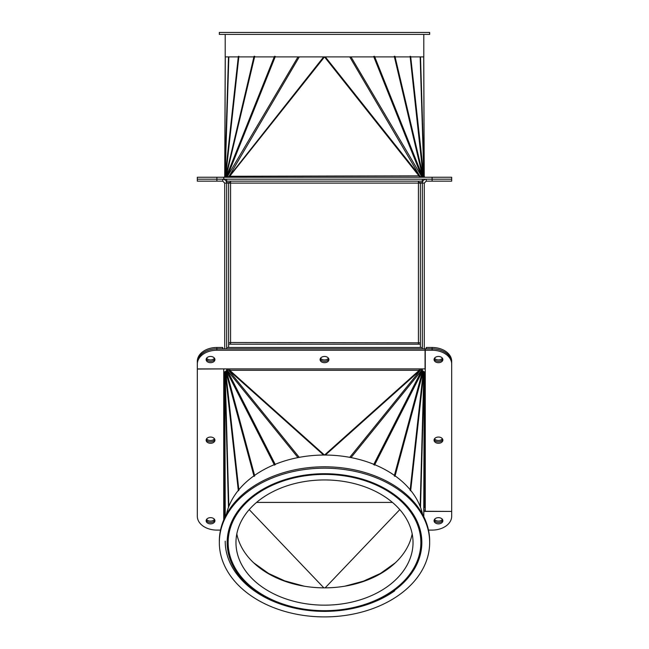 <?xml version="1.0" encoding="UTF-8"?>
<svg xmlns="http://www.w3.org/2000/svg" width="649" height="649" viewBox="0 0 649 649"><rect width="100%" height="100%" fill="white"/><g stroke="black" fill="none" stroke-linecap="round" stroke-linejoin="round"><path stroke-width="0.97" d="M424.284 348.854L424.284 183.107L426.239 181.152L451.68 181.152L451.68 179.189L426.239 179.189C423.87 179.424 422.564 180.73 422.329 183.107L422.329 348.854L226.671 348.854L226.671 347.475L422.329 347.475M451.68 510.033L451.68 361.306A19.567 13.832 180 0 0 432.112 347.475L426.239 347.475L426.239 348.854L432.112 348.854A19.567 13.832 0 0 1 451.68 362.694A19.567 13.832 180 0 0 432.112 348.854L425.257 348.854L425.257 511.274L451.68 511.412L424.178 511.412M438.473 361.306A4.405 3.115 0 0 1 434.181 358.889A4.405 3.115 180 0 0 438.473 361.306A4.405 3.115 180 0 0 442.764 358.889A4.405 3.115 0 0 1 438.473 361.306M438.473 522.486A4.405 3.115 0 0 1 434.181 520.06A4.405 3.115 180 0 0 438.473 522.486A4.405 3.115 180 0 0 442.764 520.06A4.405 3.115 0 0 1 438.473 522.486M438.473 441.896A4.405 3.115 0 0 1 434.181 439.478A4.405 3.115 180 0 0 438.473 441.896A4.405 3.115 180 0 0 442.764 439.478A4.405 3.115 0 0 1 438.473 441.896M434.53 358.191A4.405 3.115 180 0 0 438.473 359.927A4.405 3.115 180 0 0 442.415 358.191M434.53 438.781A4.405 3.115 180 0 0 438.473 440.509A4.405 3.115 180 0 0 442.415 438.781M434.53 519.37A4.405 3.115 180 0 0 438.473 521.098A4.405 3.115 180 0 0 442.415 519.37M426.239 181.152L426.239 179.189M424.284 183.107L422.329 183.107A3.91 0.592 0 0 0 421.801 182.807A3.91 0.592 0 0 0 418.418 182.507M422.329 370.506L422.329 368.916L421.939 370.303M422.329 181.152L422.329 179.189L226.671 179.189L226.671 181.152L422.329 181.152L422.329 183.107L420.374 183.107L420.374 347.475M420.374 344.197L418.418 344.197L418.418 181.152M230.582 182.507A3.91 0.592 0 0 0 227.199 182.807A3.91 0.592 0 0 0 226.671 183.107L226.671 347.475M228.626 347.475L228.626 183.107L226.671 183.107L226.671 181.152M228.626 342.818L230.582 342.518L230.582 344.197L228.626 344.197M320.557 358.191A4.405 3.115 180 0 0 324.5 359.927A4.405 3.115 180 0 0 328.443 358.191M328.792 358.889A4.405 3.115 0 0 1 324.5 361.306A4.405 3.115 0 0 1 320.208 358.889A4.405 3.115 180 0 0 324.5 361.306A4.405 3.115 180 0 0 328.792 358.889M230.582 181.152L230.582 342.518L420.374 342.818M420.374 183.107L228.626 183.107M197.32 179.189L222.761 179.189C225.13 179.424 226.436 180.73 226.671 183.107L224.716 183.107L222.761 181.152L197.32 181.152L197.32 179.189L223.743 179.189L223.743 177.234L197.32 177.234L197.32 179.189M420.122 370.303L419.254 370.303L419.254 368.916L425.063 368.916L425.063 348.854L216.888 348.854L222.761 348.854L222.761 347.475L216.888 347.475L216.888 348.854A19.567 13.832 180 0 0 197.32 362.694L197.32 361.306A19.567 13.832 0 0 1 216.888 347.475M197.32 367.675L197.32 364.073A19.567 13.832 0 0 1 216.888 350.241L216.888 348.854A19.567 13.832 180 0 0 197.32 362.694M210.527 361.306A4.405 3.115 180 0 0 214.819 358.889A4.405 3.115 180 0 1 210.527 361.306A4.405 3.115 180 0 1 206.236 358.889A4.405 3.115 180 0 0 210.527 361.306M210.527 522.486A4.405 3.115 180 0 0 214.819 520.06A4.405 3.115 180 0 1 210.527 522.486A4.405 3.115 180 0 1 206.236 520.06A4.405 3.115 180 0 0 210.527 522.486M210.527 441.896A4.405 3.115 180 0 0 214.819 439.478A4.405 3.115 180 0 1 210.527 441.896A4.405 3.115 180 0 1 206.236 439.478A4.405 3.115 180 0 0 210.527 441.896M214.47 358.191A4.405 3.115 0 0 1 210.527 359.927A4.405 3.115 0 0 1 206.585 358.191M214.47 438.781A4.405 3.115 -0 0 1 210.527 440.509A4.405 3.115 -0 0 1 206.585 438.781M214.47 519.37A4.405 3.115 -0 0 1 210.527 521.098A4.405 3.115 -0 0 1 206.585 519.37M222.761 181.152L222.761 179.189M226.671 370.506L226.671 368.916L227.061 370.303M224.716 348.854L224.716 183.107M325.4 455.038L419.765 370.628A3.91 2.158 -131.8 0 0 419.254 370.303L228.878 370.303M256.542 502.423L392.458 502.423L256.566 502.399M220.506 530.095L216.888 530.095A19.567 13.832 0 0 1 197.32 516.255L197.32 368.916L419.254 368.916M223.743 368.916L197.32 369.062M225.26 516.555L224.773 373.783A3.91 0.446 179.8 0 0 224.716 373.856A0.982 0.69 -0 0 0 223.743 373.167L223.743 369.062M223.743 519.865L223.743 373.167M210.527 517.642A4.405 3.115 0 0 1 214.933 520.758A4.405 3.115 0 0 1 210.527 523.865A4.405 3.115 0 0 1 206.131 520.758A4.405 3.115 0 0 1 210.527 517.642M210.527 437.053A4.405 3.115 0 0 1 214.933 440.168A4.405 3.115 0 0 1 210.527 443.283A4.405 3.115 0 0 1 206.131 440.168A4.405 3.115 0 0 1 210.527 437.053M254.238 476.204L225.844 371.041L224.773 372.299L224.773 373.783M225.203 516.669L224.716 373.856L224.716 507.859A3.91 3.886 178.3 0 0 224.724 507.964L224.992 517.107L224.716 507.859A0.982 0.69 -0 0 0 223.743 507.169M224.927 371.958A2.937 2.077 -0 0 0 223.743 371.78M451.68 511.412L451.68 516.255A19.567 13.832 0 0 1 432.112 530.095L428.494 530.095M224.822 511.412L223.937 511.412L223.937 519.403M438.473 517.642A4.405 3.115 0 0 1 442.869 520.758A4.405 3.115 0 0 1 438.473 523.865A4.405 3.115 0 0 1 434.067 520.758A4.405 3.115 0 0 1 438.473 517.642M424.219 510.033L425.257 510.033M224.781 510.033L223.937 510.033L223.937 511.412M432.112 347.475L432.112 350.241A19.567 13.832 0 0 1 451.68 364.073L451.68 362.694M432.112 350.241L425.257 350.241M451.68 511.274L451.68 364.073M438.473 437.053A4.405 3.115 0 0 1 442.869 440.168A4.405 3.115 0 0 1 438.473 443.283A4.405 3.115 0 0 1 434.067 440.168A4.405 3.115 0 0 1 438.473 437.053M438.473 356.463A4.405 3.115 0 0 1 442.869 359.578A4.405 3.115 0 0 1 438.473 362.694A4.405 3.115 0 0 1 434.067 359.578A4.405 3.115 0 0 1 438.473 356.463M423.797 516.669L424.284 373.856L424.276 507.964A3.91 3.886 -178.3 0 0 424.284 507.859A0.982 0.69 180 0 1 425.257 507.169M423.74 516.555L424.227 373.783A3.91 0.446 -179.8 0 1 424.284 373.856A0.982 0.69 180 0 1 425.257 373.167M424.073 371.958A2.937 2.077 180 0 1 425.257 371.78M424.227 373.783L424.227 372.299L423.156 371.041L394.762 476.204M425.063 350.241L216.888 350.241M197.32 364.073L197.32 368.916M210.527 356.463A4.405 3.115 0 0 1 214.933 359.578A4.405 3.115 0 0 1 210.527 362.694A4.405 3.115 0 0 1 206.131 359.578A4.405 3.115 0 0 1 210.527 356.463M324.5 356.463A4.405 3.115 0 0 1 328.905 359.578A4.405 3.115 0 0 1 324.5 362.694A4.405 3.115 0 0 1 320.095 359.578A4.405 3.115 0 0 1 324.5 356.463M394.487 476.001L422.88 370.847L420.69 369.792L419.765 370.628M324.468 455.038L229.746 370.303A3.91 2.158 131.8 0 0 229.235 370.628L228.31 369.792L226.12 370.847L254.513 476.001M229.746 370.303L229.746 368.916M422.588 514.349A99.297 70.214 180 0 0 410.703 490.401M410.176 489.76A99.297 70.214 180 0 0 395.087 475.871M394.397 475.384A99.297 70.214 180 0 0 374.741 464.692M373.832 464.319A99.297 70.214 180 0 0 275.168 464.319M274.259 464.692A99.297 70.214 180 0 0 254.603 475.384M253.913 475.871A99.297 70.214 180 0 0 238.824 489.76M238.297 490.401A99.297 70.214 180 0 0 226.412 514.349M225.203 541.161A99.297 70.214 180 0 0 324.5 611.374A99.297 70.214 180 0 0 394.714 590.809M429.662 542.548L429.662 541.161A105.162 74.359 180 0 0 324.5 466.801A105.162 74.359 180 0 0 219.338 541.161L219.338 542.548A105.162 74.359 180 0 0 284.254 611.244A105.162 74.359 180 0 0 398.859 595.125A105.162 74.359 180 0 0 429.662 542.548A105.162 74.359 180 0 0 324.5 468.18A105.162 74.359 180 0 0 219.338 542.548M393.326 591.215A97.342 68.826 180 0 0 421.842 542.548A97.342 68.826 180 0 0 324.5 473.713A97.342 68.826 180 0 0 227.158 542.548A97.342 68.826 180 0 0 287.247 606.134A97.342 68.826 180 0 0 393.326 591.215M249.208 509.611L323.859 587.856M325.141 587.856L399.792 509.611M304.008 586.152L284.716 580.863L268.516 573.424L253.613 562.756M395.387 562.756L380.484 573.424L363.424 581.171L344.952 586.161M236.139 538.654A88.532 62.604 0 0 1 327.258 479.976A88.532 62.604 0 0 1 413.032 542.548A88.532 62.604 0 0 1 324.5 605.152A88.532 62.604 0 0 1 235.968 542.548A88.532 62.604 0 0 1 236.139 538.654M236.812 533.9A88.532 62.604 180 0 0 324.5 587.856A88.532 62.604 180 0 0 412.188 533.9M228.326 538.305A96.36 68.137 180 0 0 228.14 542.548A96.36 68.137 180 0 0 324.5 610.685A96.36 68.137 180 0 0 420.86 542.548A96.36 68.137 180 0 0 327.502 474.443A96.36 68.137 180 0 0 228.326 538.305M422.134 177.234L424.227 177.023L421.866 177.234L423.886 176.755L420.163 56.909M394.762 56.285L423.156 176.617L421.761 177.177M423.765 56.909L424.227 176.26M423.716 56.909L424.227 177.023L420.503 56.909M423.156 176.617L410.111 56.293M424.227 175.855A3.91 2.434 -0.2 0 1 424.284 176.26A0.982 0.982 0 0 0 425.257 177.234M432.112 177.234L223.937 177.234L223.743 179.189A2.937 2.937 0 0 0 223.937 179.189L451.68 179.189L451.68 177.234L432.112 177.234L432.112 181.152M225.235 56.909L224.716 176.26A0.982 0.982 0 0 1 223.743 177.234M225.284 56.909L224.773 175.855A3.91 2.434 0.2 0 0 224.716 176.26L224.773 176.26M238.889 56.293L225.657 176.617L227.134 177.234L224.773 177.023L225.844 176.617L254.238 56.285M224.773 175.855L228.497 56.909M226.866 177.234L225.114 176.755L238.345 56.422M227.239 177.177L225.844 176.617M254.513 56.285L226.12 176.617L227.361 177.234M229.746 176.268L228.562 177.234L226.347 176.617L228.31 177.023L229.235 175.855L229.746 177.234M226.12 176.617L254.733 56.293M421.639 177.234L422.88 176.617L394.487 56.285M419.254 177.234L419.254 176.26L324.508 56.909L229.746 176.26L419.765 175.855L420.438 177.234L422.88 176.617M325.336 56.909L420.69 177.023L422.653 176.617L394.268 56.293M227.929 177.234L227.207 176.755L275.354 56.422M228.562 177.234L299.262 56.909M421.071 177.234L421.793 176.755L351.004 56.909M420.438 177.234L349.738 56.909M229.495 176.066L323.664 56.909M225.203 34.405L225.203 56.909L238.297 56.909M238.824 56.909L253.905 56.909M254.586 56.909L274.243 56.909M275.16 56.909L373.84 56.909M374.757 56.909L394.414 56.909M395.095 56.909L410.176 56.909M410.703 56.909L423.797 56.909L423.797 34.405M219.338 34.405L429.662 34.405L429.662 32.45L219.338 32.45L219.338 34.405M418.418 344.197L230.582 344.197M216.888 177.234L216.888 181.152M228.497 507.323L224.773 372.299M228.837 506.439L225.114 371.715L238.345 490.839M238.889 490.328L225.657 371.196L254.051 476.358M410.111 490.328L423.343 371.196L394.949 476.358M410.655 490.839L423.886 371.715L420.163 506.439M420.503 507.323L424.227 372.299M394.268 475.871L422.653 370.709L374.505 465.146M254.733 475.871L226.347 370.709L274.495 465.146M373.646 464.676L421.793 370.23L351.02 457.594M349.754 457.35L420.69 369.792M324.532 455.038L419.254 370.303M323.6 455.038L229.235 370.628M299.246 457.35L228.31 369.792M297.98 457.594L227.207 370.23L275.354 464.676M410.655 56.422L423.886 176.755M394.949 56.293L423.343 176.617M254.051 56.293L225.657 176.617M228.837 56.909L225.114 176.755M274.495 56.293L226.347 176.617M297.996 56.909L227.207 176.755M373.646 56.422L421.793 176.755M374.505 56.293L422.653 176.617M228.14 532.813L228.14 542.548M420.86 532.813L420.86 542.548"/></g></svg>
